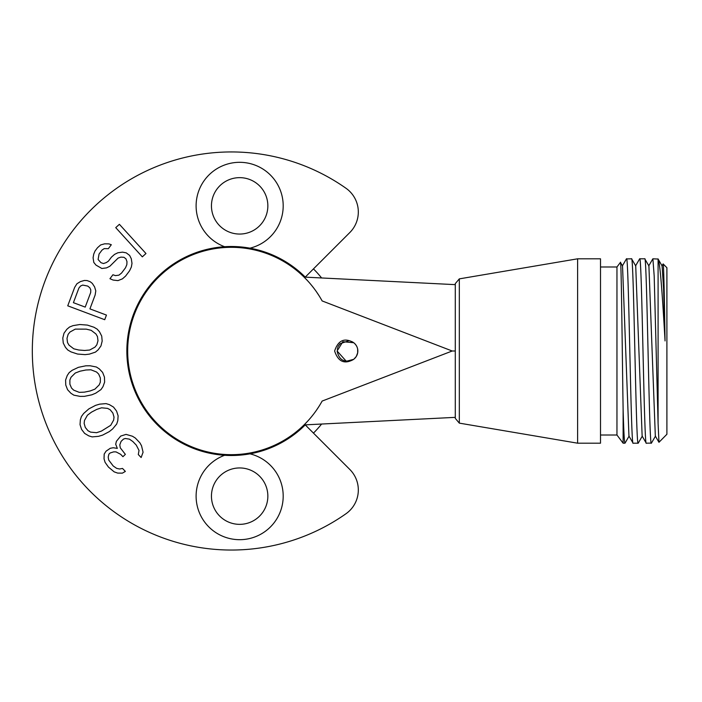 <?xml version="1.0" encoding="UTF-8"?>
<svg xmlns="http://www.w3.org/2000/svg" width="702" height="702" viewBox="0 0 702 702"><rect width="100%" height="100%" fill="white"/><g stroke="black" fill="none" stroke-linecap="round" stroke-linejoin="round"><path stroke-width="1.05" d="M455.291 351L452.193 351L322.139 300.93A103.677 103.677 0 0 0 127.676 351A103.677 103.677 0 0 0 322.139 401.07A103.677 103.677 0 0 1 316.391 410.31L319.182 406.089M353.378 359.521C344.41 364.505 338.153 361.67 334.617 351C338.162 340.33 344.41 337.486 353.378 342.479A10.363 10.363 0 0 1 353.378 359.521C344.559 363.145 339.136 360.31 337.1 351L346.314 361.302M304.054 424.912L304.554 424.412L304.054 424.912L455.291 417.357M304.615 424.359L307.739 421.095A103.677 103.677 0 0 1 304.615 424.359L304.738 424.236M313.978 413.627L315.452 411.635A103.677 103.677 0 0 1 307.818 421.007L309.275 419.392M309.468 419.173L311.372 416.927M311.504 416.76L313.82 413.829M459.319 278.87L459.319 423.13L455.291 418.374L455.291 283.626L459.319 278.87L577.614 258.81L600.508 258.81L600.508 443.19L577.614 443.19L577.614 258.81M459.319 423.13L577.614 443.19M600.508 435.012L616.961 435.012L616.961 266.988L620.436 262.381C621.331 257.186 622.226 353.624 623.122 409.661C623.736 431.423 624.35 442.602 624.964 443.19L625.078 443.067M600.508 266.988L616.961 266.988M616.961 435.012L623.122 443.19L623.122 409.661M626.517 258.81C628.711 253.106 630.914 448.894 633.107 443.19L638.153 443.19C635.959 448.894 633.757 253.106 631.563 258.81L626.412 258.924M620.436 262.381L622.534 265.935L628.948 436.056L633.107 443.19M639.592 258.933L639.697 258.81C641.9 253.106 644.094 448.894 646.296 443.19L651.438 443.094M646.217 443.12L642.137 436.065L635.722 265.944L631.642 258.88M623.122 443.19L624.964 443.19M658.09 259.047L658.09 423.525L654.185 275.921L652.886 258.81L658.09 259.047C660.389 263.706 662.706 300.851 665.057 340.935L663.574 288.566L662.091 265.926M651.342 443.19C649.148 448.894 646.946 253.106 644.752 258.81L648.911 265.944L655.326 436.065L658.967 442.295L666.9 434.275L666.9 267.725L663.127 263.917C663.767 263.68 664.408 299.105 665.057 340.935M658.09 423.525L658.967 442.295M661.916 265.935L663.127 263.917M639.697 258.81L644.752 258.81M455.291 284.643L304.054 277.088L304.554 277.588M319.182 295.911L316.391 291.69M315.452 290.365L313.978 288.373M313.82 288.171L311.504 285.24M311.372 285.073L309.468 282.827M309.275 282.608L307.818 280.993M307.739 280.905L304.615 277.641M127.676 351A103.677 103.677 0 0 0 304.554 424.412M249.947 248.166A104.501 104.501 0 0 0 224.596 246.709A43.542 43.542 0 0 1 205.774 178.501A43.542 43.542 0 0 1 276.421 182.538A43.542 43.542 0 0 1 249.947 248.166A104.501 104.501 0 0 0 126.851 351A104.501 104.501 0 0 0 249.947 453.834A43.542 43.542 0 0 1 276.421 519.462A43.542 43.542 0 0 1 205.774 523.499A43.542 43.542 0 0 1 224.596 455.291A104.501 104.501 0 0 0 305.247 424.894L349.815 469.462A29.028 29.028 0 0 1 346.007 513.724A199.061 199.061 0 0 1 82.783 218.524A199.061 199.061 0 0 1 346.007 188.276A29.028 29.028 0 0 1 349.815 232.537L305.247 277.106A104.501 104.501 0 0 0 249.947 248.166M313.461 268.892A116.12 116.12 0 0 1 321.621 277.966M321.621 424.034A116.12 116.12 0 0 1 313.461 433.108M143.076 452.246L141.532 445.761L139.874 442.804L135.328 438.039L132.45 436.232L126.044 434.389L120.691 436.082L116.392 441.312L115.707 444.243L117.331 448.385L113.233 447.744L110.275 448.288L106.055 451.175L104.194 454.089L104.028 458.792L105.081 462.337L108.45 467.084L114.172 471.858L117.655 473.087L122.367 473.148L125.36 471.419L122.525 468.445L119.559 468.989L116.646 468.366L113.197 465.97L108.696 460.029L108.205 457.081L108.898 454.15L110.109 452.992L113.68 451.86L116.032 451.895L120.656 454.308L122.929 456.686L125.36 454.369L120.288 447.832L119.796 444.884L121.095 441.374L123.526 439.057L125.316 438.496L129.405 439.136L132.853 441.532L136.267 445.103L139.022 450.43L138.294 454.536L141.137 457.52L143.076 452.246M102.597 435.126L109.301 431.616L112.636 428.94L116.707 424.026L117.796 420.665L118.12 415.856L116.576 411.091L113.54 407.107L109.398 404.633L106.02 403.615L99.666 404.15L95.56 405.37L88.856 408.88L83.67 413.46L81.45 416.47L80.361 419.831L80.037 424.649L81.581 429.405L84.617 433.388L88.759 435.872L92.137 436.89L98.491 436.346L102.597 435.126M84.389 396.349L91.795 394.822L95.744 393.173L101.009 389.566L102.983 386.644L104.624 382.107L104.449 377.097L102.632 372.429L99.333 368.91L96.367 366.997L90.11 365.768L85.828 365.812L78.422 367.33L72.166 370.296L69.208 372.587L67.234 375.509L65.593 380.054L65.769 385.056L67.585 389.724L70.884 393.243L73.85 395.156L80.107 396.384L84.389 396.349M77.58 354.054L85.126 354.633L89.373 354.133L95.428 352.123L98.131 349.85L100.956 345.946L102.176 341.084L101.72 336.1L99.517 331.8L97.192 329.15L93.971 327.246L87.39 325.096L79.852 324.517L73.017 325.64L69.542 327.027L66.839 329.291L64.014 333.204L62.794 338.057L63.259 343.05L65.453 347.341L67.778 350L71.007 351.895L77.58 354.054M87.101 280.563L84.451 280.449L80.432 281.581L76.913 283.775L74.684 287.329L67.743 305.818L104.712 319.7L106.45 315.084L89.926 308.88L95.139 295.007L95.797 290.865L94.594 286.899L92.313 283.406L90.242 281.748L87.101 280.563M108.354 248.666L111.32 244.726L108.81 243.866L104.642 243.822L100.649 244.937L97.508 247.718L95.033 251L93.726 254.142L93.085 257.774L93.796 262.425L95.99 265.11L101.851 268.489L106.52 267.883L109.837 266.26L118.111 258.073L120.937 257.107L123.938 257.309L125.956 258.827L126.983 261.653L126.834 264.636L125.526 267.769L121.569 273.034L118.919 275.158L115.426 275.614L112.917 274.754L109.942 278.703L113.127 280.063L117.971 280.616L122.455 278.843L125.605 276.062L129.563 270.805L131.362 267.014L131.994 263.373L131.292 258.722L129.598 255.388L126.237 252.86L122.56 252.15L117.892 252.764L114.575 254.378L111.425 257.16L108.459 261.109L106.309 262.574L103.475 263.54L100.965 262.68L98.104 259.494L99.061 254.036L102.027 250.087L104.186 248.622L108.354 248.666M145.972 253.527L119.393 224.315L115.742 227.641L142.322 256.844L145.972 253.527M239.645 177.65A28.203 28.203 0 0 0 211.451 205.853A28.203 28.203 0 0 0 239.645 234.056A28.203 28.203 0 0 0 267.848 205.853A28.203 28.203 0 0 0 239.645 177.65M239.645 524.35A28.203 28.203 0 0 0 267.848 496.147A28.203 28.203 0 0 0 239.645 467.944A28.203 28.203 0 0 0 211.451 496.147A28.203 28.203 0 0 0 239.645 524.35M101.43 431.089L96.586 432.695L90.593 432.125L87.961 430.712L85.302 427.457L84.143 423.429L84.486 420.454L87.425 415.207L91.514 412.135L96.727 409.406L101.571 407.801L107.564 408.38L110.196 409.784L112.855 413.039L114.014 417.076L113.671 420.042L110.732 425.298L101.43 431.089M84.38 392.146L79.282 392.357L73.675 390.145L71.534 388.066L69.884 384.205L69.875 380.01L71.025 377.255L75.298 373.016L80.072 371.191L85.837 370.007L90.935 369.796L96.543 372.007L98.684 374.087L100.333 377.948L100.342 382.142L99.193 384.898L94.919 389.145L90.146 390.961L84.38 392.146M78.738 350.008L73.771 348.806L68.998 345.138L67.506 342.55L66.988 338.382L68.138 334.345L70.007 332.011L75.281 329.115L86.241 329.133L91.199 330.335L95.981 334.003L97.464 336.591L97.99 340.76L96.832 344.796L94.972 347.13L89.689 350.026L84.6 350.465L78.738 350.008M90.707 292.471L85.205 307.107L73.412 302.676L78.905 288.039L80.563 286.021L82.713 285.073L87.724 286.074L89.795 287.732L90.786 289.865L90.707 292.471M348.912 340.733L340.137 343.673L338.338 346.086M338.031 346.709L337.706 347.508M337.399 348.561L337.267 349.184M347.674 361.363L351.921 360.363M353.071 359.722L353.72 359.275M353.826 359.187L354.624 358.503M355.133 357.985L356.283 356.458M356.634 355.861L357.055 354.949M357.142 354.747L357.643 352.992M357.66 352.904L357.66 349.096M357.581 348.718L357.23 347.508M357.142 347.253L356.405 345.735M356.283 345.542L354.843 343.717M354.668 343.541L353.852 342.83M353.72 342.725L342.848 341.716L337.1 351M349.666 340.865L350.561 341.102M351.755 341.558L352.808 342.111M353.334 342.453L354.563 343.436M357.687 352.773L356.309 356.414M356.204 356.59L353.983 359.064M353.606 359.354L346.235 361.293M357.748 349.666L357.52 348.464M356.318 345.595L355.826 344.857M452.193 351L322.139 401.07M639.619 258.88L635.547 265.935M622.358 265.935L626.43 258.88M642.312 436.065L638.232 443.12M629.124 436.056L625.043 443.111M651.421 443.12L655.501 436.056M658.02 258.88L662.1 265.935M652.807 258.88L648.727 265.944"/></g></svg>
